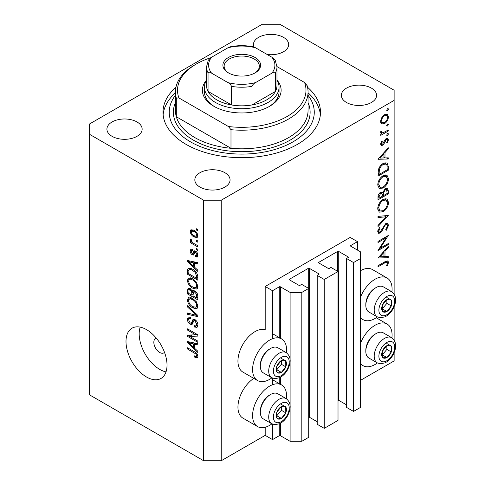 <?xml version="1.0" encoding="UTF-8"?>
<svg xmlns="http://www.w3.org/2000/svg" width="485" height="485" viewBox="0 0 485 485"><rect width="100%" height="100%" fill="white"/><g stroke="black" fill="none" stroke-linecap="round" stroke-linejoin="round"><path stroke-width="0.73" d="M357.5 241.651L350.176 237.426L265.192 286.489L272.515 290.715L279.257 286.829A0.831 0.479 0 0 1 280.427 286.829L290.103 292.406L301.822 292.406L308.709 288.436L301.676 284.374L300.063 285.301A0.831 0.479 0 0 1 298.893 285.301L289.515 279.887L289.515 279.214L308.266 268.387A0.831 0.479 0 0 1 309.442 268.387L318.821 273.801A0.831 0.479 0 0 1 319.063 274.14A0.831 0.479 0 0 1 318.821 274.474L317.208 275.407L324.241 279.469L338.015 271.515L330.982 267.453L329.37 268.387A0.831 0.479 0 0 1 328.193 268.387L318.821 262.973L318.821 262.294L337.572 251.466A0.831 0.479 0 0 1 338.742 251.466L348.121 256.88A0.831 0.479 0 0 1 348.363 257.22A0.831 0.479 0 0 1 348.121 257.559L346.508 258.487L353.541 262.549L360.428 258.572L360.428 251.806L350.758 246.222L350.758 245.543L357.5 241.651L357.5 250.114M350.758 245.543A0.831 0.479 0 0 0 350.516 245.883A0.831 0.479 0 0 0 350.758 246.222M346.508 258.487L346.508 407.37L353.541 411.432L360.428 407.455L360.428 258.572M353.541 411.432L353.541 262.549M338.015 400.216A0.831 0.479 0 0 1 338.742 400.349L346.508 404.836M318.821 262.294A0.831 0.479 0 0 0 318.578 262.634A0.831 0.479 0 0 0 318.821 262.973M317.208 275.407L317.208 424.29L324.241 428.352L338.015 420.398L338.015 271.515M324.241 428.352L324.241 279.469M308.709 417.136A0.831 0.479 0 0 1 309.442 417.27L317.208 421.75M289.515 279.214A0.831 0.479 0 0 0 289.272 279.554A0.831 0.479 0 0 0 289.515 279.887M221.239 460.75L221.239 200.202L394.129 100.383L394.129 90.234L279.845 24.25L262.264 24.25L89.367 124.069L89.367 394.766L203.651 460.75L221.239 460.75L265.192 435.372L272.515 439.604L279.257 435.712A0.831 0.479 0 0 1 280.427 435.712L290.103 441.295L301.822 441.295L308.709 437.318L308.709 288.436M301.822 441.295L301.822 292.406M290.103 441.295L290.103 408.243M290.103 405.054L290.103 362.228M290.103 359.039L290.103 292.406M272.515 439.604L272.515 424.139M272.515 384.738L272.515 378.118M272.515 338.724L272.515 290.715M265.192 435.372L265.192 427.261M271.921 377.839A24.038 13.877 -60 0 1 269.587 379.373A24.038 13.877 -60 0 1 257.571 380.561L242.918 372.104A24.038 13.877 -60 0 1 239.232 352.844A24.038 13.877 -60 0 1 254.934 331.661A24.038 13.877 -60 0 1 265.192 329.715L265.192 286.489M286.423 398.743A24.038 13.877 120 0 0 281.603 384.951A24.038 13.877 120 0 0 269.587 386.139A24.038 13.877 120 0 0 253.885 407.321A24.038 13.877 120 0 0 257.571 426.582A24.038 13.877 120 0 0 269.587 425.387A24.038 13.877 120 0 0 271.921 423.854M257.571 380.561A24.038 13.877 -60 0 1 253.885 361.301A24.038 13.877 -60 0 1 269.587 340.118A24.038 13.877 -60 0 1 281.603 338.93A24.038 13.877 -60 0 1 286.423 352.722M360.428 343.374A24.038 13.877 -60 0 1 375.081 325.235A24.038 13.877 -60 0 1 387.097 324.041A24.038 13.877 -60 0 1 391.916 337.833M377.415 362.95A24.038 13.877 -60 0 1 375.081 364.484A24.038 13.877 -60 0 1 363.065 365.672A24.038 13.877 -60 0 1 360.428 363.265M391.916 291.812A24.038 13.877 120 0 0 387.097 278.02A24.038 13.877 120 0 0 375.081 279.214A24.038 13.877 120 0 0 360.428 297.353M360.428 317.245A24.038 13.877 120 0 0 363.065 319.657A24.038 13.877 120 0 0 375.081 318.463A24.038 13.877 120 0 0 377.415 316.929M156.352 338.215A8.287 4.783 -120 0 0 155.552 338.524A8.287 4.783 -120 0 0 153.836 342.319A8.287 4.783 -120 0 0 157.455 350.661A8.287 4.783 -120 0 0 163.839 352.88A8.287 4.783 -120 0 0 164.512 352.346M125.997 341.476A29.009 16.751 -120 0 0 138.661 370.667A29.009 16.751 -120 0 0 161.014 378.439A29.009 16.751 -120 0 0 167.022 365.163A29.009 16.751 -120 0 0 154.363 335.966A29.009 16.751 -120 0 0 132.005 328.193A29.009 16.751 -120 0 0 125.997 341.476M140.183 327.132A29.009 16.751 -120 0 0 139.183 333.862A29.009 16.751 -120 0 0 166.022 371.886M175.934 87.27A78.74 45.463 0 0 0 163.008 112.229A78.74 45.463 0 0 0 186.07 144.372A78.74 45.463 0 0 0 271.879 154.224A78.74 45.463 0 0 0 320.488 112.229A78.74 45.463 0 0 0 307.563 87.27M267.126 54.465A17.612 10.167 0 0 0 288.666 44.553A17.612 10.167 0 0 0 283.507 37.363A17.612 10.167 0 0 0 264.313 35.156A17.612 10.167 0 0 0 253.443 44.553A17.612 10.167 0 0 0 253.964 47.015M136.988 121.953A17.612 10.167 0 0 0 117.794 119.753A17.612 10.167 0 0 0 106.918 129.143A17.612 10.167 0 0 0 112.077 136.333A17.612 10.167 0 0 0 131.271 138.54A17.612 10.167 0 0 0 142.147 129.143A17.612 10.167 0 0 0 136.988 121.953M224.901 172.708A17.612 10.167 0 0 0 205.707 170.508A17.612 10.167 0 0 0 194.831 179.899A17.612 10.167 0 0 0 199.99 187.089A17.612 10.167 0 0 0 219.184 189.296A17.612 10.167 0 0 0 230.06 179.899A17.612 10.167 0 0 0 224.901 172.708M371.419 88.118A17.612 10.167 0 0 0 352.225 85.912A17.612 10.167 0 0 0 341.349 95.309A17.612 10.167 0 0 0 346.508 102.499A17.612 10.167 0 0 0 365.702 104.699A17.612 10.167 0 0 0 376.578 95.309A17.612 10.167 0 0 0 371.419 88.118M380.216 248.211L388.267 243.561L388.267 244.628L378.009 250.545L386.084 237.838L378.009 242.5L378.009 241.439L388.267 235.516L380.216 248.211L379.603 247.859M385.757 223.603L387.673 223.446L388.533 225.386L386.29 230.278L385.769 229.581L387.479 225.992L386.884 224.567L385.739 224.676L384.732 225.683L381.701 231.509L380.143 233.073L378.476 233.255L377.748 231.533L379.482 227.38L380.119 227.974L378.803 231.048L379.24 232.121L380.101 232.03L385.757 223.603M388.267 215.473L378.009 226.556L378.009 225.416L386.096 216.807L378.009 217.522L378.009 216.383L388.267 215.473M388.533 202.397C388.249 206.361 386.466 209.471 383.186 211.727L379.294 212.151L377.748 208.72C378.015 204.712 379.81 201.572 383.138 199.305L386.975 198.905L388.533 202.397L387.321 201.699M388.533 178.71C388.249 182.675 386.466 185.785 383.186 188.041L379.294 188.465L377.748 185.034C378.015 181.026 379.81 177.886 383.138 175.618L386.975 175.218L388.533 178.71L387.321 178.013M388.267 158.989L378.009 159.292L388.267 147.755L388.267 148.913L384.981 152.557L384.981 157.928L388.267 157.831L388.267 158.989L386.357 157.886M387.545 108.695L388.4 109.192L387.545 110.671L386.939 110.732L386.69 110.174L387.545 108.695L388.4 109.192L388.152 108.64M360.428 380.385L394.129 360.931L394.129 352.753M394.129 339.997L394.129 306.732M394.129 293.977L394.129 100.383M387.097 278.02L372.45 269.563A24.038 13.877 120 0 0 360.428 270.751M253.794 378.385A24.038 13.877 120 0 0 239.026 399.598A24.038 13.877 120 0 0 242.918 418.118L257.571 426.582M381.592 123.82L380.64 121.408L381.877 117.406L384.544 114.684L387.333 114.424L388.4 116.927C388.206 119.777 386.921 122.014 384.544 123.639L381.713 123.893M387.545 124.033L388.4 124.524L387.545 126.003L386.69 125.512L387.545 124.033L388.4 124.524L388.152 123.972M386.939 126.064L386.69 125.512L387.545 126.003M388.267 129.992L388.267 131.053L380.774 135.382L380.774 134.321L381.877 133.678L381.234 133.472L380.64 132.284L380.901 131.211L381.695 131.332L381.986 132.732L383.174 132.738L388.267 129.992M387.545 133.599L388.4 134.09L387.545 135.57L386.69 135.079L387.545 133.599L388.4 134.09L388.152 133.539M386.939 135.63L386.69 135.079L387.545 135.57M382.61 145.251L381.161 145.421L380.64 144.203L381.707 141.371L382.35 141.717L381.562 143.669L381.84 144.269L382.574 144.215L385.078 139.68L386.236 138.607L387.776 138.443L388.4 139.892L387.388 142.954L386.69 142.645L387.479 140.474L387.085 139.577L386.272 139.644L383.762 144.19L382.61 145.251L380.646 144.118M383.271 163.396L387.048 162.881L388.267 166.555L388.267 170.229L378.009 176.146L378.379 169.786C379.318 166.846 380.949 164.712 383.271 163.396M388.267 190.708L388.267 193.915L378.009 199.832L378.009 197.522C377.894 195.388 378.743 193.648 380.555 192.296L382.738 192.406L385.357 188.61L387.37 188.41L388.267 190.708L386.921 189.932M382.362 192.06L381.895 191.921M388.267 257.687L378.009 257.99L388.267 246.447L388.267 247.605L384.981 251.254L384.981 256.62L388.267 256.523L388.267 257.687L386.357 256.577M387.479 262.967L387.085 262.106L384.835 262.852L378.009 266.792L378.009 265.731L384.938 261.73L387.891 260.845L388.533 262.421L387.345 265.956L386.557 265.786L387.479 262.967M189.629 336.378L197.795 341.088L197.795 342.319L187.537 336.396L187.537 335.087L195.71 334.814L187.537 330.091L187.537 328.86L197.795 334.783L197.795 336.099L189.629 336.378L192.127 334.935M194.94 319.603C196.874 320.937 197.868 322.755 197.928 325.053L197.013 327.363L194.461 327.017L194.327 325.708L196.043 325.92L196.728 324.259L194.97 320.852L193.909 320.706L192.072 324.477L190.211 324.253C188.41 323.034 187.471 321.349 187.404 319.197L188.253 317.038L190.466 317.323L190.599 318.633L189.12 318.439L188.604 319.845L190.235 323.04L191.278 323.252L193.072 319.342L194.94 319.603M187.537 305.744L197.795 315.395L197.795 316.663L187.537 314.286L187.537 313.019L196.595 315.402L187.537 307.023L187.537 305.744M197.928 306.174L196.886 308.515L196.316 308.739L192.8 307.908C189.75 306.29 187.95 303.683 187.404 300.094L188.489 297.711L192.672 298.451L196.358 301.785L197.928 306.174M197.928 286.489L196.886 288.83L196.316 289.048L192.8 288.217C189.75 286.599 187.95 283.998 187.404 280.403L188.489 278.02L192.672 278.766L196.358 282.1L197.928 286.489M194.727 267.332L197.795 270.133L197.795 271.412L187.537 261.712L187.537 260.512L197.795 262.646L197.795 263.925L194.727 263.191L194.727 267.332M196.328 228.732L197.795 229.581L197.795 230.811L196.328 229.963L196.328 228.732M89.367 134.218L203.651 200.202L221.239 200.202M203.651 460.75L203.651 200.202M193.988 230.302C196.207 231.424 197.522 233.285 197.928 235.886L197.159 237.583L194.061 236.959C191.878 235.831 190.587 233.988 190.199 231.424L190.969 229.732L193.988 230.302M196.328 240.117L197.795 240.96L197.795 242.191L196.328 241.348L196.328 240.117M193.927 243.494L197.795 245.731L197.795 246.962L190.332 242.652L190.332 241.421L191.526 242.112L190.199 239.893L190.599 238.959L191.666 240.039L191.533 240.796L192.399 242.397L193.927 243.494M196.328 248.423L197.795 249.266L197.795 250.496L196.328 249.654L196.328 248.423M195.522 251.03C197.068 252.061 197.868 253.491 197.928 255.328L197.286 257.008L195.528 256.88L195.394 255.571L196.461 255.674L196.862 254.631L195.704 252.364L195.025 252.255L193.685 255.037L192.327 254.88C190.926 253.91 190.217 252.588 190.199 250.921L190.86 249.193L192.333 249.345L192.466 250.648L191.593 250.575L191.266 251.491L192.175 253.558L192.8 253.528L194.006 250.769L195.522 251.03M192.175 253.558L195.728 251.836L195.958 251.321M192.606 269.193C195.643 270.733 197.371 273.231 197.795 276.686L197.795 280.178L187.537 274.261L187.725 269.145L188.392 268.308L192.606 269.193M194.782 290.903C196.771 292.152 197.777 293.922 197.795 296.226L197.795 299.869L187.537 293.946L187.537 290.272L188.21 288.296L190.114 288.514L192.266 291.079L192.709 290.557L194.782 290.903M194.727 348.388L197.795 351.188L197.795 352.468L187.537 342.768L187.537 341.567L197.795 343.701L197.795 344.98L194.727 344.247L194.727 348.388M197.928 356.451L197.201 357.888L194.727 357.16L194.594 355.857L196.449 356.36L196.728 355.705L195.952 354.032L187.537 349.012L187.537 347.781L194.497 351.801C196.437 352.68 197.577 354.232 197.928 356.451M197.395 229.35L196.328 229.963M197.922 235.74L197.559 235.571M195.249 236.28L194.061 236.959M193.157 230.242L193.133 229.872M192.994 229.811L190.199 231.424M191.266 232.072C191.648 233.8 192.581 235.019 194.061 235.728L196.383 236.25L196.862 235.237C196.473 233.509 195.54 232.285 194.061 231.575L191.733 231.066L191.266 232.072M195.055 230.999L194.061 231.575M197.765 234.716L196.862 235.237M197.395 240.73L196.328 241.348M191.399 242.039L190.332 242.652M191.933 241.876L191.526 242.112M191.041 239.408L190.199 239.893M197.395 249.035L196.328 249.654M197.922 255.498L195.528 256.88M197.777 254.098L196.862 254.631M196.57 251.867L195.704 252.364M196.249 251.551L195.025 252.255M194.467 253.643L192.327 254.88M192.363 249.672L190.199 250.921M195.109 251.867L195.728 251.836L195.109 251.867M189.065 260.827L187.537 261.712M196.237 262.324L194.727 263.191M190.544 263.397L193.533 266.235L193.533 262.906L188.604 261.724L190.544 263.397M194.727 265.544L193.533 266.235M189.865 260.997L188.604 261.724M194.988 262.064L193.533 262.906M188.738 273.57L187.537 274.261M190.466 269.005L190.508 268.247M189.574 268.078L187.725 269.145M188.738 273.722L196.595 278.257L196.595 276.147L195.097 272.327L192.593 270.412C191.048 269.351 189.829 269.242 188.938 270.084L188.738 273.722M197.795 277.565L196.595 278.257M191.296 268.526L188.938 270.084M193.612 269.824L192.593 270.412M195.91 271.861L195.097 272.327M197.704 275.504L196.595 276.147M197.34 288.46L196.316 289.048M197.844 287.375L196.789 287.053M193.964 287.55L192.8 288.217M190.338 278.808L187.404 280.403M190.332 278.711L190.417 277.832M188.604 281.088C189.047 283.852 190.447 285.823 192.818 286.999L195.91 287.556L196.728 285.804C196.298 283.107 194.94 281.167 192.642 279.978L190.326 279.154L189.417 279.336L188.604 281.088M191.793 278.305L190.326 279.154M193.654 279.39L192.642 279.978M197.789 285.192L196.728 285.804M188.738 293.255L187.537 293.946M193.418 290.412L192.266 291.079M194.727 291.206L194.721 290.867M188.738 293.407L191.799 295.177L191.702 291.74L190.284 289.842L189.126 289.648L188.738 293.407M193 294.486L191.799 295.177M191.151 289.339L190.284 289.842M193.861 290.491L191.702 291.74M193 295.868L196.595 297.948L196.467 294.237L194.788 292.134L193.46 291.934L193 295.868M197.795 297.256L196.595 297.948M195.74 291.588L194.788 292.134M197.346 293.728L196.467 294.237M197.686 294.874L196.595 295.504M197.34 308.145L196.316 308.739M197.844 307.06L196.789 306.738M193.964 307.235L192.8 307.908M190.338 298.493L187.404 300.094M190.332 298.402L190.417 297.517M188.604 300.773C189.047 303.537 190.447 305.508 192.818 306.684L195.91 307.241L196.728 305.489C196.298 302.798 194.94 300.852 192.642 299.663L190.326 298.839L189.417 299.027L188.604 300.773M191.793 297.99L190.326 298.839M193.654 299.081L192.642 299.663M197.789 304.883L196.728 305.489M189.053 313.413L187.537 314.286M197.34 314.971L196.595 315.402M188.38 306.532L187.537 307.023M197.904 325.574L197.395 325.326L194.461 327.017M197.783 323.647L196.728 324.259M195.891 320.318L194.97 320.852M193.048 322.616L190.211 324.253M190.338 317.736L187.404 319.197M193.182 322.155L191.278 323.252M194.873 320.149L195 319.639M193.891 319.203L192.49 320.015M191.49 335.299L190.932 334.971M189.944 335.008L187.537 336.396M196.777 334.195L195.71 334.814M188.604 329.479L187.537 330.091M197.34 334.523L196.146 334.565M189.065 341.883L187.537 342.768M196.237 343.38L194.727 344.247M190.544 344.453L193.533 347.29L193.533 343.962L188.604 342.78L190.544 344.453M194.727 346.599L193.533 347.29M189.865 342.052L188.604 342.78M194.988 343.119L193.533 343.962M197.831 355.566L196.449 356.36M196.007 356.426L194.727 357.16M197.71 355.141L196.728 355.705M196.777 353.553L195.952 354.032M188.604 348.394L187.537 349.012M386.69 110.174L387.545 110.671M385.387 114.296L385.454 114.836M387.272 116.279L388.4 116.927M383.405 122.984L384.544 123.639M381.289 122.123L380.725 122.353M384.55 115.739C382.738 116.976 381.743 118.692 381.562 120.88L382.441 122.784L384.55 122.572C386.351 121.341 387.327 119.637 387.479 117.467L386.642 115.521L384.55 115.739L383.708 115.254M380.725 120.395L381.562 120.88M387.345 130.52L388.267 131.053M380.84 133.084L381.877 133.678M380.792 131.508L381.562 131.95M380.81 143.233L381.562 143.669M386.205 138.625L388.4 139.892M386.733 142.578L387.388 142.954M385.484 139.189L386.272 139.644M384.884 139.965L385.557 140.347M384.078 141.699L384.787 142.105M383.059 143.784L383.762 144.19M387.582 148.513L388.267 148.913M384.296 152.163L384.981 152.557M383.932 157.322L384.981 157.928M383.932 153.727L380.01 158.074L383.932 157.958L383.932 153.727L383.247 153.333M379.331 157.68L380.01 158.074M387.218 169.617L388.267 170.229M385.114 162.645L385.278 163.56M379.064 174.479L387.218 169.774L386.957 165.179L386.121 164.045L383.265 164.457C381.325 165.591 380.022 167.386 379.349 169.841L379.064 174.479L378.009 173.873M378.506 169.35L379.349 169.841M382.398 163.96L383.265 164.457M382.15 187.446L383.186 188.041M379.276 186.816L378.13 187.101M385.217 174.867L385.526 175.97M383.132 176.685C380.464 178.553 379.015 181.117 378.803 184.373L380.125 187.307L383.18 186.98C385.842 185.124 387.272 182.584 387.479 179.359L386.157 176.334L383.132 176.685L382.271 176.188M377.827 183.809L378.803 184.373M387.218 193.303L388.267 193.915M379.064 196.722L379.064 198.165L382.35 196.267L381.731 193.236L380.573 193.345L379.064 196.722L378.1 196.164M378.009 197.559L379.064 198.165M379.767 192.885L380.573 193.345M383.405 194.952L383.405 195.661L387.218 193.46L386.563 189.574L385.357 189.671L383.526 192.666L383.405 194.952L382.283 194.309M382.344 195.049L383.405 195.661M382.78 192.242L383.526 192.666M384.55 189.205L385.357 189.671M382.15 211.133L383.186 211.727M379.276 210.502L378.13 210.787M385.217 198.553L385.526 199.656M383.132 200.372C380.464 202.239 379.015 204.803 378.803 208.059L380.125 210.993L383.18 210.666C385.842 208.811 387.272 206.27 387.479 203.045L386.157 200.02L383.132 200.372L382.271 199.875M377.827 207.495L378.803 208.059M384.387 215.819L386.096 216.807M385.599 223.827L388.533 225.386M384.957 224.222L385.739 224.676M384.065 225.295L384.732 225.683M381.034 231.121L381.701 231.509M377.754 231.691L380.143 233.073M379.367 227.544L380.119 227.974M377.876 230.508L378.803 231.048M387.345 244.094L388.267 244.628M385.163 237.31L386.084 237.838M387.582 247.211L388.267 247.605M384.296 250.854L384.981 251.254M383.962 256.031L384.981 256.62M383.932 252.418L380.01 256.771L383.932 256.65L383.932 252.418L383.247 252.024M379.331 256.377L380.01 256.771M386.187 261.069L388.533 262.421M386.66 265.562L387.345 265.956M389.309 345.011A7.251 4.189 120 0 0 386.739 345.744A7.251 4.189 120 0 0 382.332 351.316A7.251 4.189 120 0 0 382.398 357.196A7.251 4.189 120 0 0 386.872 357.506A7.251 4.189 120 0 0 391.28 351.934A7.251 4.189 120 0 0 391.213 346.054A7.251 4.189 120 0 0 389.309 345.011M388.776 345.787L386.739 345.744L382.332 351.316L382.398 357.196L386.872 357.506L391.28 351.934L391.213 346.054L388.776 345.787M365.823 351.352L365.823 350.206A13.095 7.56 -60 0 1 375.081 334.165L376.075 333.589A14.508 8.372 120 0 0 365.823 351.352A14.508 8.372 120 0 0 368.824 357.997L377.209 362.835A14.508 8.372 -60 0 1 376.281 347.842A14.508 8.372 -60 0 1 389.473 337.045A14.508 8.372 -60 0 1 391.71 337.712L383.332 332.874A14.508 8.372 120 0 0 381.089 332.207A14.508 8.372 120 0 0 376.075 333.589M382.192 354.953L386.878 349.4L386.842 345.738M382.471 354.971L386.872 357.506M386.878 349.4L391.28 351.934M386.818 343.513L391.213 346.054M283.816 405.921A7.251 4.189 120 0 0 281.245 406.648A7.251 4.189 120 0 0 276.838 412.22A7.251 4.189 120 0 0 276.899 418.1A7.251 4.189 120 0 0 281.373 418.416A7.251 4.189 120 0 0 285.78 412.844A7.251 4.189 120 0 0 285.72 406.957A7.251 4.189 120 0 0 283.816 405.921M283.282 406.691L281.245 406.648L276.838 412.22L276.899 418.1L281.373 418.416L285.78 412.844L285.72 406.957L283.282 406.691M260.33 412.262L260.33 411.11A13.095 7.56 -60 0 1 269.587 395.069L270.581 394.499A14.508 8.372 120 0 0 260.33 412.262A14.508 8.372 120 0 0 263.331 418.901L271.715 423.738A14.508 8.372 -60 0 1 270.788 408.752A14.508 8.372 -60 0 1 283.98 397.955A14.508 8.372 -60 0 1 286.217 398.615L277.838 393.778A14.508 8.372 120 0 0 275.595 393.111A14.508 8.372 120 0 0 270.581 394.499M276.699 415.857L281.385 410.304L281.348 406.648M276.977 415.875L281.373 418.416M281.385 410.304L285.78 412.844M281.318 404.423L285.72 406.957M283.816 359.9A7.251 4.189 120 0 0 281.245 360.628A7.251 4.189 120 0 0 276.838 366.199A7.251 4.189 120 0 0 276.899 372.086A7.251 4.189 120 0 0 281.373 372.395A7.251 4.189 120 0 0 285.78 366.824A7.251 4.189 120 0 0 285.72 360.943A7.251 4.189 120 0 0 283.816 359.9M283.282 360.67L281.245 360.628L276.838 366.199L276.899 372.086L281.373 372.395L285.78 366.824L285.72 360.943L283.282 360.67M260.33 366.242L260.33 365.09A13.095 7.56 -60 0 1 269.587 349.054L270.581 348.479A14.508 8.372 120 0 0 260.33 366.242A14.508 8.372 120 0 0 263.331 372.88L271.715 377.718A14.508 8.372 -60 0 1 270.788 362.731A14.508 8.372 -60 0 1 283.98 351.934A14.508 8.372 -60 0 1 286.217 352.595L277.838 347.757A14.508 8.372 120 0 0 275.595 347.096A14.508 8.372 120 0 0 270.581 348.479M276.699 369.837L281.385 364.283L281.348 360.628M276.977 369.855L281.373 372.395M281.385 364.283L285.78 366.824M281.318 358.403L285.72 360.943M389.309 298.99A7.251 4.189 120 0 0 386.739 299.724A7.251 4.189 120 0 0 382.332 305.295A7.251 4.189 120 0 0 382.398 311.176A7.251 4.189 120 0 0 386.872 311.491A7.251 4.189 120 0 0 391.28 305.92A7.251 4.189 120 0 0 391.213 300.033A7.251 4.189 120 0 0 389.309 298.99M388.776 299.766L386.739 299.724L382.332 305.295L382.398 311.176L386.872 311.491L391.28 305.92L391.213 300.033L388.776 299.766M365.823 305.338L365.823 304.186A13.095 7.56 -60 0 1 375.081 288.145L376.075 287.569A14.508 8.372 120 0 0 365.823 305.338A14.508 8.372 120 0 0 368.824 311.976L377.209 316.814A14.508 8.372 -60 0 1 376.281 301.828A14.508 8.372 -60 0 1 389.473 291.024A14.508 8.372 -60 0 1 391.71 291.691L383.332 286.853A14.508 8.372 120 0 0 381.089 286.186A14.508 8.372 120 0 0 376.075 287.569M382.192 308.933L386.878 303.38L386.842 299.718M382.471 308.951L386.872 311.491M386.878 303.38L391.28 305.92M386.818 297.499L391.213 300.033M276.977 80.08A39.37 22.728 180 0 1 269.587 106.306A39.37 22.728 180 0 1 213.909 106.306L213.909 106.306A39.37 22.728 180 0 1 206.525 80.08M276.977 80.11A37.297 21.534 180 0 1 279.045 87.185A37.297 21.534 180 0 1 256.019 107.082A37.297 21.534 180 0 1 215.376 102.414A37.297 21.534 180 0 1 204.452 87.185L204.452 91.926A37.297 21.534 0 0 0 214.661 106.724M175.443 91.926L175.443 110.531A66.306 38.285 0 0 0 176.322 116.746A66.306 38.285 0 0 0 194.861 137.607A66.306 38.285 0 0 0 230.987 148.307L176.322 116.746L176.322 98.14A66.306 38.285 180 0 1 175.443 91.926A66.306 38.285 180 0 1 194.861 64.857L196.328 64.008A64.232 37.084 0 0 0 178.916 97.946L176.322 98.14M175.443 95.266A72.526 41.874 0 0 0 190.466 141.832A72.526 41.874 0 0 0 282.773 146.755A72.526 41.874 0 0 0 308.054 95.266M308.054 92.787A78.74 45.463 180 0 1 320.367 114.763M230.987 129.695L228.387 126.506A64.232 37.084 0 0 0 304.58 82.517L307.175 85.712A66.306 38.285 180 0 1 308.054 91.926A66.306 38.285 180 0 1 230.987 129.695L230.987 148.307A66.306 38.285 0 0 0 308.054 110.531L308.054 91.926M304.58 82.517L276.971 66.578M210.745 57.751A64.232 37.084 0 0 0 196.328 64.008M228.387 126.506L178.916 97.946M163.13 114.763A78.74 45.463 180 0 1 175.443 92.787M268.835 106.724A37.297 21.534 0 0 0 279.045 91.926L279.045 87.185M228.417 72.889L228.417 72.889A18.854 10.888 180 0 1 228.417 57.497A18.854 10.888 180 0 1 255.08 57.497A18.854 10.888 180 0 1 255.08 72.889A18.854 10.888 180 0 1 228.417 72.889M254.625 73.144A17.612 10.167 0 0 0 259.36 66.209A17.612 10.167 0 0 0 254.201 59.018A17.612 10.167 0 0 0 235.007 56.812A17.612 10.167 0 0 0 224.137 66.209A17.612 10.167 0 0 0 228.871 73.144M211.612 73.168C210.029 72.029 208.841 71.907 208.047 72.805A35.223 20.34 180 0 1 206.525 66.881L206.525 85.493A35.223 20.34 0 0 0 208.047 91.416A35.223 20.34 0 0 0 216.837 99.874A35.223 20.34 0 0 0 231.49 104.948A35.223 20.34 0 0 0 252.006 104.948A35.223 20.34 0 0 0 275.45 91.416A35.223 20.34 0 0 0 276.977 85.493L276.977 66.881A35.223 20.34 180 0 1 275.45 72.805C274.656 71.907 273.467 72.029 271.885 73.168A33.156 19.139 0 0 0 271.885 57.212L255.571 47.791A33.156 19.139 0 0 0 227.926 47.791L211.612 57.212A33.156 19.139 0 0 0 211.612 73.168L227.926 82.589A33.156 19.139 0 0 0 255.571 82.589L271.885 73.168M208.047 72.805L208.047 91.416L231.49 104.948L231.49 86.342C230.696 84.529 229.508 83.281 227.926 82.589M204.452 87.185A37.297 21.534 180 0 1 206.525 80.11M255.571 82.589C253.982 83.281 252.794 84.529 252.006 86.342L252.006 104.948L275.45 91.416L275.45 72.805M227.926 47.791L230.193 46.827C237.899 45.287 245.604 45.287 253.309 46.827L255.571 47.791M271.885 57.212L275.201 60.158L276.977 66.881M206.525 66.881L208.295 60.158L211.612 57.212M348.121 257.559L348.121 256.88M338.742 400.349L338.742 251.466M337.572 271.26L337.572 251.466M318.821 274.474L318.821 273.801M309.442 417.27L309.442 268.387M308.266 288.181L308.266 268.387M280.427 435.712L280.427 423.296M280.427 384.272L280.427 377.275M280.427 338.251L280.427 286.829M279.257 435.712L279.257 423.872M279.257 383.593L279.257 377.851M279.257 337.572L279.257 286.829M195.552 251.048L193.224 252.394M192.108 261.463L190.714 262.27M188.926 270.121L187.537 270.921M190.338 288.654L187.537 290.272M193.212 292.188L191.799 293.007M195.77 313.492L194.976 313.953M194.891 320.07L191.963 321.767M192.108 342.519L190.714 343.325M195.582 352.498L194.582 353.074M387.097 165.882L388.267 166.555M378.021 173.042L379.064 173.648M382.416 228.368L383.101 228.762M383.914 262.324L384.835 262.852M390.667 341.422A11.191 6.463 120 0 0 379.9 351.146A11.191 6.463 120 0 0 382.938 361.828A11.191 6.463 120 0 0 393.705 352.104A11.191 6.463 120 0 0 390.667 341.422M285.174 402.326A11.191 6.463 120 0 0 274.407 412.05A11.191 6.463 120 0 0 277.444 422.732A11.191 6.463 120 0 0 288.211 413.014A11.191 6.463 120 0 0 285.174 402.326M285.174 356.311A11.191 6.463 120 0 0 274.407 366.036A11.191 6.463 120 0 0 277.444 376.718A11.191 6.463 120 0 0 288.211 366.993A11.191 6.463 120 0 0 285.174 356.311M390.667 295.401A11.191 6.463 120 0 0 379.9 305.126A11.191 6.463 120 0 0 382.938 315.808A11.191 6.463 120 0 0 393.705 306.09A11.191 6.463 120 0 0 390.667 295.401M308.054 102.584A68.379 39.479 180 0 1 275.492 146.561A68.379 39.479 180 0 1 193.4 140.141A68.379 39.479 180 0 1 175.443 102.584M252.006 86.342A35.223 20.34 180 0 1 231.49 86.342M272.515 379.7L281.603 384.951M376.221 317.76L387.097 324.041M360.428 318.136L363.065 319.657M191.733 231.066L193.503 230.042M196.383 236.25L197.898 235.377M196.461 255.674L197.904 254.837M191.593 250.575L192.412 250.108M192.684 253.625L194.982 252.291M189.417 279.336L191.46 278.16M195.91 287.556L197.922 286.399M189.126 289.648L190.569 288.817M193.46 291.934L195.012 291.042M189.417 299.027L191.46 297.845M195.91 307.241L197.922 306.083M196.043 325.92L197.922 324.835M193.909 320.706L195.358 319.87M189.12 318.439L190.502 317.645M360.428 364.156L363.065 365.672M272.515 333.68L281.603 338.93M386.642 115.521L384.878 114.502M382.441 122.784L380.652 121.753M381.986 132.732L380.67 131.975M381.84 144.269L380.707 143.621M387.085 139.577L385.848 138.868M386.121 164.045L384.193 162.936M386.157 176.334L384.102 175.152M380.125 187.307L377.815 185.973M381.731 193.236L380.337 192.43M386.563 189.574L385.138 188.75M386.157 200.02L384.102 198.838M380.125 210.993L377.815 209.659M386.884 224.567L385.502 223.773M379.24 232.121L377.76 231.266M387.085 262.106L385.702 261.312M377.209 362.835L380.361 363.78L384.987 362.859C388.139 361.349 390.764 358.815 392.868 355.262C396.954 347.496 396.566 341.646 391.71 337.712M271.715 423.738L274.868 424.69L279.493 423.769C282.646 422.253 285.271 419.719 287.369 416.166C291.461 408.4 291.073 402.55 286.217 398.615M271.715 377.718L274.868 378.67L279.493 377.748C282.646 376.233 285.271 373.699 287.369 370.152C291.461 362.38 291.073 356.53 286.217 352.595M377.209 316.814L380.361 317.766L384.987 316.844C388.139 315.329 390.764 312.795 392.868 309.242C396.954 301.476 396.566 295.626 391.71 291.691"/></g></svg>
